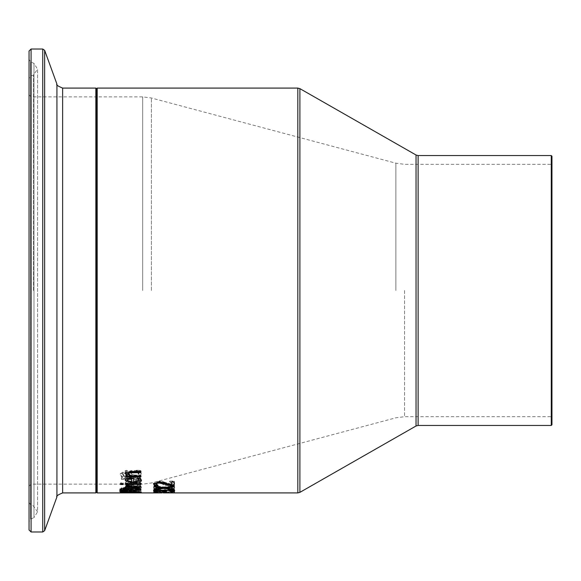 <?xml version="1.0" encoding="UTF-8"?>
<svg xmlns="http://www.w3.org/2000/svg" width="581" height="581" viewBox="0 0 581 581"><rect width="100%" height="100%" fill="white"/><g stroke="black" fill="none" stroke-linecap="round" stroke-linejoin="round"><path stroke-width="0.44" stroke-dasharray="2.9 2.18" d="M153.631 483.733L159.121 481.438L163.174 481.794L171.889 484.3L171.889 481.148L174.227 481.148L174.227 485.716M155.911 483.45L157.662 484.859L156.412 484.903M153.566 484.096L153.566 483.392M163.174 482.506L163.174 481.794M166.638 483.385L166.638 482.673M171.889 485.004L171.889 484.3M171.889 481.86L171.889 481.148M174.227 481.86L174.227 481.148M156.55 485.004L156.55 484.3M140.82 484.184L141.248 483.319L133.39 480.799C127.399 481.177 124.697 481.947 125.285 483.131L126.978 484.445L132.177 484.917L133.572 484.917L133.572 481.693L138.612 482.608L139.019 483.312L137.181 484.837L139.97 484.837L140.82 484.184L140.82 484.881L141.248 483.319M128.568 483.958L127.392 483.08L128.583 482.107L131.618 481.693L131.618 484.213L128.568 483.958L128.568 484.656L127.392 483.791L128.583 482.818L131.618 482.404L131.618 484.213M131.618 482.404L131.618 481.693M128.583 482.818L128.583 482.107M131.618 484.91L128.568 484.656M127.392 483.791L127.392 483.08M141.248 484.031C142.069 482.775 139.447 481.94 133.39 481.518L125.285 483.835L126.978 485.142L133.572 485.622L133.572 482.404L139.019 484.017L139.019 483.312M133.572 482.404L133.572 481.693M139.019 484.017L138.343 484.946L138.343 484.242M138.343 484.946L137.181 485.498L137.181 484.801M137.181 485.498L137.181 484.837M137.181 485.542L139.97 485.542L139.97 484.837M139.97 485.542L140.82 484.881M133.572 485.622L133.572 484.917M126.978 485.142L126.978 484.445M125.285 483.835L125.285 483.131M139.687 471.038L136.31 471.038L138.939 474.161L135.555 476.188L132.453 475.084L129.752 471.772L126.092 471.111L120.303 474.401L121.618 477.052L124.828 477.052L122.635 474.481L125.816 472.506L128.96 473.762L130.028 475.657L135.133 477.379L139.425 476.602L141.263 474.256L139.687 470.283L136.31 470.283L138.939 473.421L135.555 475.447L132.453 474.343L129.752 471.017L126.092 470.356L120.303 473.653L121.618 476.318L124.828 476.318L122.635 473.74L125.816 471.75L128.96 473.021L130.028 474.917L135.133 476.645L139.425 475.868L141.263 473.508L139.687 470.283M141.263 474.256L141.263 473.508M136.31 471.038L136.31 470.283M136.31 471.133L136.31 470.378M138.939 474.161L138.939 473.421M131.538 473.392L131.538 472.643M129.752 471.772L129.752 471.017M120.303 474.401L120.303 473.653M122.635 474.481L122.635 473.74M124.828 476.965L124.828 476.231M124.828 477.052L124.828 476.318M121.618 477.052L121.618 476.318M140.82 487.858L141.248 487.234L133.39 485.338C127.239 485.665 124.537 486.246 125.285 487.089L126.978 488.047L133.572 488.396L133.572 486.014L139.019 487.227L137.181 488.338L139.97 488.338L140.82 487.858L140.82 488.548L141.248 487.234M128.568 487.699L127.392 487.052L128.583 486.326L131.618 486.014L131.618 487.88L128.568 487.699L128.568 488.389L127.392 487.75L128.583 487.023L131.618 486.711L131.618 487.88M131.618 486.711L131.618 486.014M128.583 487.023L128.583 486.326M131.618 488.57L128.568 488.389M127.392 487.75L127.392 487.052M141.248 487.924C142.004 486.972 139.382 486.348 133.39 486.036L125.285 487.779L126.978 488.737L133.572 489.079L133.572 486.711L139.019 487.917L139.019 487.227M133.572 486.711L133.572 486.014M139.019 487.917L138.343 488.599L138.343 487.909M138.343 488.599L137.181 488.999L137.181 488.309M137.181 488.999L137.181 488.338M137.181 489.028L139.97 489.028L139.97 488.338M139.97 489.028L140.82 488.548M133.572 489.079L133.572 488.396M126.978 488.737L126.978 488.047M125.285 487.779L125.285 487.089M141.198 479.47L136.244 477.756L127.835 477.756L127.835 477.052L125.714 477.052L125.714 477.756L121.349 477.756L121.349 478.759L125.714 478.759L125.714 480.509L127.835 480.509L127.835 478.759L138.017 478.897L138.968 479.71L138.474 480.509L140.776 480.509L141.198 479.47L141.198 480.189L140.885 479.47L138.982 478.671L127.835 478.483L127.835 477.756M127.835 478.483L127.835 477.052M127.835 477.785L125.714 477.785L125.714 477.052M125.714 478.483L121.349 478.483L121.349 477.756M121.349 479.485L125.714 479.485L125.714 478.759M125.714 479.485L125.714 480.509M125.714 481.221L127.835 481.221L127.835 479.485L138.017 479.623L138.968 480.429L138.474 481.221L140.776 481.221L140.776 480.509M140.776 481.221L141.198 480.189M138.474 481.221L138.474 480.509M138.474 481.17L138.474 480.451M138.968 480.429L138.968 479.71M138.017 479.623L138.017 478.897M127.835 479.485L127.835 478.759M127.835 481.221L127.835 480.509M119.759 489.355L140.907 489.355L140.907 488.897L119.759 488.897L119.759 490.037L140.907 490.037L140.907 489.355M140.907 490.037L140.907 489.587L119.759 489.587L119.759 490.037M119.759 489.587L119.759 488.897M140.907 489.587L140.907 488.897M140.907 492.877L138.002 492.666L141.328 492.267L135.344 491.657L120.238 492.274L140.907 492.877L140.907 492.107L138.002 491.991L141.328 491.591L135.344 490.981L120.238 491.591L140.907 492.201M135.903 492.732L135.903 492.056M140.907 492.782L140.907 492.107M138.002 492.666L138.002 491.991M128.539 492.782L128.539 492.107M141.328 492.267L141.328 491.591M128.539 492.673L128.539 491.998M134.393 492.659L134.393 491.984M129.469 492.361L129.469 491.686M129.44 492.042L129.44 491.366M121.698 491.918L121.698 491.235M120.238 492.274L120.238 491.591M139.113 492.325L130.405 492.158L139.113 492.325L139.113 491.649L136.804 491.925L131.814 491.352L139.113 491.649M130.405 492.158L130.405 491.482M136.804 492.601L136.804 491.925M121.945 492.26L128.503 492.267L121.945 492.26L121.945 491.584L128.503 491.591L121.945 491.584M126.861 492.419L126.861 491.744M128.503 492.267L128.503 491.591M126.636 492.085L126.636 491.41M121.589 492.042L120.238 491.758L122.976 491.206L130.783 490.945L138.576 491.206L141.328 491.758L139.985 492.042M139.004 492.092L122.569 492.092M124.668 491.403L122.569 491.758L124.668 492.02L139.004 491.758L130.783 491.243L124.668 491.766M122.976 492.579L122.976 492.107M120.238 492.434L120.238 491.758M122.976 491.882L122.976 491.206M141.328 492.434L141.328 491.758M139.266 488.229L139.266 487.539L140.907 488.73L140.907 490.422M129.65 488.592L129.65 487.902L134.69 487.067L139.266 487.539M140.907 489.413L140.907 488.73M138.605 489.739L131.124 489.739M128.88 489.739L122.961 489.739M120.666 490.422L120.666 488.81L121.48 487.75L125.22 487.285L129.65 487.902M120.666 489.5L120.666 488.81M129.556 488.592L129.556 487.902M121.48 488.439L121.48 487.75M131.124 488.744L131.124 489.289L138.605 489.289L138.605 488.904M131.124 489.979L131.124 489.289M137.755 488.004L131.655 488.04M138.605 489.979L138.605 489.289M122.961 488.832L122.961 489.289L128.88 489.289L128.205 488.134L123.484 488.113M122.961 489.979L122.961 489.289M128.88 489.979L128.88 489.289M119.759 490.662L119.759 490.262L127.631 490.342L119.759 490.662L119.759 491.344M119.759 490.945L119.759 490.262M140.907 483.653L140.907 482.949L140.907 483.653M140.907 484.438L140.907 483.733M125.714 484.438L125.714 483.733M125.714 482.949L125.714 483.653L125.714 482.949L140.907 482.949M125.983 485.033L125.794 484.336L128.452 484.336L128.343 484.765L130.129 485.832L140.907 485.832L140.907 486.479L129.933 486.479M127.98 486.479L125.714 486.479L125.714 485.832L127.98 485.832M140.907 487.176L140.907 486.479M125.714 487.176L125.714 486.479M125.714 486.529L125.714 485.832M125.714 485.331L125.714 484.627M125.794 485.033L125.794 484.336M140.907 486.529L140.907 485.832M130.129 486.529L130.129 485.832M141.248 480.102L141.212 479.739M125.285 480.334L125.285 479.615L126.978 477.923L132.177 477.241L133.572 477.241L133.572 481.206L139.019 479.398M126.978 478.65L126.978 477.923M133.572 477.974L133.572 477.241M133.572 481.918L133.572 481.206M139.97 478.083L139.97 477.357L141.248 479.383M138.343 478.199L137.181 477.415L137.181 478.083L137.181 477.357L139.97 477.357M127.392 479.674L128.583 480.77L131.618 481.206L131.618 478.243M128.583 481.482L128.583 480.77M131.618 481.918L131.618 481.206M120.528 482.891L120.528 483.603L120.528 482.891L123.187 482.891L123.187 483.603L123.187 482.891M120.528 484.489L120.528 483.784M123.187 484.489L123.187 483.784M140.907 471.387L140.907 470.632L140.907 471.387M140.907 472.643L140.907 471.895M129.556 475.788L129.556 475.055L140.907 475.055L140.907 475.788L140.907 475.055M127.718 473.268L129.556 475.055M125.285 473.697L125.285 472.949L131.045 470.632L140.907 470.632M125.343 473.312L125.285 472.949M125.714 475.055L125.714 475.788L125.714 475.055L127.406 475.055M125.714 476.899L125.714 476.166M140.907 476.899L140.907 476.166M172.753 484.815L174.59 483.261L173.015 481.09L169.637 481.09L172.259 483.203L168.882 484.539L165.781 483.813L163.079 481.584L159.419 481.141L153.631 483.363L154.938 485.106L158.155 485.106L155.955 483.414L159.143 482.085L162.288 482.934L163.355 484.191L168.454 485.317L172.753 484.815L172.753 485.513L174.59 483.973L174.59 483.261M174.59 483.973L173.015 481.802L169.637 481.802L172.259 483.908L168.882 485.244L165.781 484.518L163.079 482.295L159.419 481.852L153.631 484.067L154.938 485.803L154.938 485.106M153.631 484.067L153.631 483.363M154.938 485.803L158.155 485.803L158.155 485.106M158.155 485.803L158.155 485.048M158.155 485.752L155.955 484.118L155.955 483.414M155.955 484.118L159.143 482.796L162.288 483.646L163.355 484.895L168.454 486.014L172.753 485.513M163.079 482.295L163.079 481.584M164.866 483.392L164.866 482.688M172.259 483.908L172.259 483.203M169.637 481.867L169.637 481.155M169.637 481.802L169.637 481.09M173.015 481.802L173.015 481.09M156.55 487.219L157.683 486.682L154.807 486.682L153.566 487.953L154.713 488.868L158.453 489.224L162.978 488.461L168.229 489.296L172.789 488.948L174.656 487.88L173.414 486.544L170.538 486.544L172.31 487.844L171.177 488.519L165.091 488.498L164.372 487.561L162.128 487.561L158.729 488.672L155.911 487.902L156.55 486.529L157.683 485.992L154.807 485.992L153.566 487.263L154.713 488.178L158.453 488.534L163.174 487.771L168.229 488.614L172.789 488.258L174.656 487.19L173.414 485.847L170.538 485.847L172.31 487.154L171.177 487.829L168.032 488.062L165.091 487.808L164.372 486.863L162.128 486.863L158.729 487.982L156.529 487.757L155.911 487.212L156.55 486.529M155.911 487.902L155.911 487.212M157.683 486.725L157.683 486.028M157.683 486.682L157.683 485.992M154.807 486.682L154.807 485.992M153.566 487.953L153.566 487.263M154.713 488.868L154.713 488.178M162.978 488.461L162.978 487.771M163.174 488.461L163.174 487.771M164.488 489.02L164.488 488.338M174.656 487.88L174.656 487.19M162.128 487.771L162.128 487.074M162.128 487.561L162.128 486.863M164.372 487.561L164.372 486.863M164.372 487.822L164.372 487.132M171.177 488.519L171.177 487.829M172.31 487.844L172.31 487.154M170.538 486.595L170.538 485.898M170.538 486.544L170.538 485.847M173.414 486.544L173.414 485.847M172.165 490.858L174.227 490.858L174.227 489.449L172.165 489.449L172.165 490.03L158.598 490.03L158.598 489.449L156.747 489.449L153.921 490.103L172.165 490.4L172.165 491.533L174.227 491.533L174.227 490.858M174.227 491.533L174.227 490.132L172.165 490.132L172.165 490.713L158.598 490.713L158.598 490.132L156.747 490.132L156.747 489.449M158.598 490.132L158.598 489.449M156.747 490.132L153.921 490.785L153.921 490.103M153.921 490.785L153.921 490.4M153.921 491.083L172.165 491.083L172.165 490.4M172.165 491.083L172.165 491.533M158.598 490.713L158.598 490.03M172.165 490.713L172.165 490.03M172.165 490.132L172.165 489.449M174.227 490.132L174.227 489.449M173.015 491.896L169.637 491.896L172.259 492.441L168.882 492.695L159.419 491.911L153.631 492.477L158.155 492.782L155.955 492.485L159.143 492.172L172.753 492.739L174.59 492.456L173.015 491.896L173.015 491.221L169.637 491.221L172.259 491.766L168.882 492.02L159.419 491.235L153.631 491.802L158.155 492.107L155.955 491.809L159.143 491.497L172.753 492.063L174.59 491.78L173.015 491.221M174.59 492.456L174.59 491.78M172.259 492.441L172.259 491.766M164.866 492.325L164.866 491.642M163.079 492.034L163.079 491.359M153.631 492.477L153.631 491.802M155.955 492.485L155.955 491.809M154.938 492.782L154.938 492.107M163.029 492.23L174.227 491.94L153.987 491.962L163.029 492.23L163.029 492.899M164.939 492.913L153.987 492.877L153.987 492.201M174.227 492.877L174.227 492.201M153.987 492.877L153.987 492.238M174.227 492.913L174.227 492.238M153.987 492.913L163.29 492.913L163.29 492.238M166.144 492.913L166.144 492.238M164.815 492.884L164.815 492.238M166.602 491.976L166.602 491.301L166.602 491.896L164.14 491.896L164.14 491.301L166.602 491.301M166.602 492.572L166.602 491.896M164.14 492.572L164.14 491.896M164.14 491.976L164.14 491.301M162.128 491.221L162.128 490.422L158.729 489.819L156.529 489.986L155.911 490.342L157.683 490.974L155.911 490.974M163.377 490.546L162.753 490.546M172.31 491.039L170.538 491.039L172.31 490.379L171.177 489.936L168.032 489.761L165.091 489.95L164.372 490.386L164.372 491.221M153.849 490.64L153.566 490.313L154.713 489.674L158.453 489.376L163.174 489.972L168.229 489.304L172.789 489.609L174.656 490.357L174.365 490.705M174.656 491.039L174.656 490.357M164.488 490.226L164.488 489.543M163.174 490.654L163.174 489.972M162.978 490.654L162.978 489.972M154.713 490.357L154.713 489.674M153.566 490.996L153.566 490.313M156.55 491.403L156.55 490.72M163.965 487.72L163.965 487.023L174.227 485.447L174.227 486.152L174.227 485.447M174.227 486.943L174.227 486.246M153.987 485.447L153.987 486.152L153.987 485.447L163.965 487.023M153.987 486.893L153.987 486.203M166.159 487.408L174.227 488.461L174.227 489.006L166.159 488.011M174.227 489.144L174.227 488.461M161.91 487.415L158.061 486.813M174.227 489.696L174.227 489.006M153.987 489.071L153.987 488.381L161.91 487.365M153.987 489.66L153.987 488.381M161.91 488.018L153.987 488.97M96.519 290.5L96.519 96.185L96.519 290.5M96.519 492.238L96.519 88.762M29.05 290.5L29.05 59.335L29.05 521.665L30.568 519.24L30.568 61.76L30.568 519.24L33.988 517.569L33.988 63.431L33.988 517.569L37.554 511.876L37.554 69.124L33.988 63.431L30.568 61.76L29.05 59.335M29.05 529.952L29.05 51.048M551.95 290.5L551.95 163.653L551.95 290.5M551.95 156.231L551.95 424.769M159.121 482.15L159.121 481.438M132.177 485.622L132.177 484.917M133.39 481.518L133.39 480.799M135.555 476.188L135.555 475.447M132.453 475.084L132.453 474.343M126.092 471.111L126.092 470.356M139.425 476.602L139.425 475.868M135.133 477.379L135.133 476.645M130.028 475.657L130.028 474.917M128.96 473.762L128.96 473.021M125.816 472.506L125.816 471.75M132.177 489.079L132.177 488.396M133.39 486.036L133.39 485.338M136.244 478.483L136.244 477.756M135.068 479.485L135.068 478.759M129.846 492.782L129.846 492.107M135.344 491.657L135.344 490.981M131.618 491.787L131.618 491.112M127.188 492.572L127.188 491.896M124.93 491.773L124.93 491.09M124.436 492.615L124.436 491.94M131.814 492.034L131.814 491.352M134.69 491.954L134.69 491.279M124.697 492.456L124.697 491.773M124.799 492.034L124.799 491.359M124.668 492.695L124.668 492.02M138.576 492.579L138.576 492.107M138.576 491.882L138.576 491.206M134.69 487.757L134.69 487.067M125.22 487.975L125.22 487.285M132.177 477.974L132.177 477.241M140.82 479.005L140.82 478.279M131.045 471.387L131.045 470.632M159.143 482.796L159.143 482.085M162.288 483.646L162.288 482.934M163.355 484.895L163.355 484.191M168.454 486.014L168.454 485.317M159.419 481.852L159.419 481.141M165.781 484.518L165.781 483.813M168.882 485.244L168.882 484.539M158.453 489.224L158.453 488.534M168.229 489.994L168.229 488.614M172.789 488.948L172.789 488.258M156.529 488.447L156.529 487.757M158.729 488.672L158.729 487.982M165.091 488.498L165.091 487.808M168.032 488.752L168.032 488.062M168.882 492.695L168.882 492.02M165.781 492.572L165.781 491.889M159.419 491.911L159.419 491.235M172.753 492.739L172.753 492.063M168.454 492.811L168.454 492.136M163.355 492.637L163.355 491.962M162.288 492.383L162.288 491.7M159.143 492.172L159.143 491.497M172.789 490.291L172.789 489.609M158.453 490.059L158.453 489.376M97.194 88.087L97.194 492.913M297.821 492.913L297.821 88.087M95.843 290.5L95.843 96.86L95.843 290.5M31.076 290.5L31.076 484.14L31.076 290.5M95.843 492.913L95.843 88.087M62.632 88.087L62.632 492.913M31.076 49.022L31.076 531.978M42.747 531.978L42.747 49.022M44.65 50.351L44.65 530.649M56.931 496.908L56.931 84.092M30.829 290.5L30.829 504.983L30.829 290.5M33.378 290.5L33.378 75.087L33.378 290.5M97.194 290.5L97.194 484.14L97.194 290.5M142.701 290.5L142.701 96.86L142.701 290.5M551.275 290.5L551.275 416.671L551.275 290.5M404.558 290.5L404.558 416.671L404.558 290.5M551.275 425.445L551.275 155.555M418.117 155.555L418.117 425.445M151.394 290.5L151.394 98L151.394 290.5M395.872 290.5L395.872 163.188L395.872 290.5M416.047 425.996L416.047 155.004M299.898 88.639L299.898 492.361M162.084 492.238L164.939 492.238M29.05 94.834L31.076 96.86L95.843 96.86L96.519 96.185L97.194 96.86L142.701 96.86L151.394 98L395.872 163.188L404.558 164.329L551.275 164.329L551.95 163.653M29.05 486.166L31.076 484.14L95.843 484.14L96.519 484.815L97.194 484.14L142.701 484.14L151.394 483L395.872 417.812L404.558 416.671L551.275 416.671L551.95 417.347M29.05 502.449L30.829 504.983L33.378 505.913L37.554 511.876L37.554 69.124L33.378 75.087L30.829 76.017L29.05 78.551"/><path stroke-width="0.87" d="M156.412 484.903L154.778 484.903L153.566 483.392M174.227 485.019L171.359 485.019L159.274 482.353L156.732 482.673L155.911 483.45L156.55 485.004L157.662 485.563M157.662 485.6L154.778 485.6L154.778 484.903M154.778 485.6L153.566 484.096L159.121 482.15L163.174 482.506L171.889 485.004L171.889 481.86L174.227 481.86L174.227 485.716L171.359 485.716L171.359 485.019M171.359 485.716L159.274 483.065L156.732 483.385L155.911 484.155M122.569 492.092L121.589 492.042M139.985 492.042L139.004 492.092M139.004 492.434L130.783 491.918L122.569 492.434L130.783 492.768L139.004 492.434L139.004 491.925M122.569 492.434L122.569 491.918M122.976 492.782L120.238 492.434L122.976 491.882L130.783 491.62L141.328 492.434L122.976 492.579M134.69 487.757L139.266 488.229L140.907 489.413L140.907 490.422L120.666 490.422L121.48 488.439L125.22 487.975L129.65 488.592L134.69 487.757M140.907 489.739L138.605 489.739M131.124 489.739L128.88 489.739M122.961 489.739L120.666 489.739M131.655 488.73L131.124 489.427L131.655 488.04L131.655 488.73L134.799 488.381L134.799 487.757M131.124 489.427L131.124 489.979L138.605 489.979L138.605 488.904L137.247 487.88M132.163 487.88L131.655 488.04M138.605 489.587L137.755 488.694L134.799 488.381M137.755 488.694L137.755 488.004M123.484 488.803L122.961 489.514L123.484 488.113L123.484 488.803L125.598 488.585L125.598 487.975M122.961 489.514L122.961 489.979L128.88 489.979L128.88 488.744L128.205 488.134M123.862 488.011L123.484 488.113M128.88 489.427L128.205 488.817L125.598 488.585M127.631 491.025L119.759 490.945L119.759 491.344L127.631 491.265M140.907 483.653L140.907 484.438L125.714 484.438L125.714 483.653L140.907 483.653L125.714 483.653M127.98 486.529L125.794 485.033L128.452 485.033L128.343 485.462L130.129 486.529L140.907 486.529L140.907 487.176L125.714 487.176L125.714 486.529L127.98 486.529L127.98 485.832L125.714 484.627M129.933 486.479L127.98 486.479M128.343 485.462L128.343 485.033M141.212 479.739L133.39 482.077C127.413 481.772 124.712 480.952 125.285 479.615M139.019 480.117L137.181 478.083L139.97 478.083L141.248 480.102C142.149 481.511 139.534 482.404 133.39 482.789L125.285 480.334L126.978 478.65L133.572 477.974L133.572 481.918L138.539 481.003L139.019 479.398L138.205 478.083M138.343 478.926L138.343 478.199M128.568 479.303L127.392 480.393L127.392 479.674L128.568 478.584L128.568 479.303L131.618 478.969L131.618 478.243L128.568 478.584M127.392 480.393L128.583 481.482L131.618 481.918L131.618 478.969M120.528 483.784L123.187 483.603L120.528 483.784M123.187 483.603L123.187 484.489L120.528 484.489L120.528 483.603M140.907 471.387L140.907 472.643L128.851 472.883L127.718 474.009L127.718 473.268L128.851 472.135L140.907 471.895L140.907 471.387L131.045 471.387L125.285 473.697L127.406 475.788L127.406 475.055L125.285 472.949M127.718 474.009L129.556 475.788L140.907 475.788L140.907 476.899L125.714 476.899L125.714 475.788L127.406 475.788M140.907 475.788L140.907 476.166L125.714 476.166L125.714 475.788M163.29 492.913L297.821 492.913L299.898 492.361L299.898 88.639L416.047 155.004L416.047 425.996L418.117 425.445L418.117 155.555L551.275 155.555L551.275 425.445L551.95 424.769L551.95 156.231L551.275 155.555M166.602 491.976L166.602 492.572L164.14 492.572L164.14 491.976L166.602 491.976M156.529 489.986L155.911 491.025L157.683 491.657L154.807 491.657L154.807 490.974L153.566 490.313M174.656 490.357L173.414 491.039L168.032 490.444L165.091 490.633L164.372 491.221L162.128 491.221L162.114 490.364M164.372 490.546L163.377 490.546M162.753 490.546L162.128 490.546M165.091 489.95L164.372 490.386L164.372 491.068M154.807 491.657L153.566 490.996L154.713 490.357L158.453 490.059L163.174 490.654L168.229 489.994L172.789 490.291L174.656 491.039L173.414 491.715L170.538 491.715L172.31 491.061L172.165 490.204M155.911 490.974L154.807 490.974M173.414 491.715L173.414 491.039M171.177 490.618L171.177 490.103M162.128 491.105L158.729 490.502L155.911 491.025M166.159 488.098L174.227 489.144L174.227 489.696L164.096 488.418L153.987 489.66L153.987 489.071L161.91 488.055L153.987 486.893L153.987 486.152L163.965 487.72L174.227 486.152L174.227 486.943L166.159 488.098L166.159 487.408L174.227 486.152M158.061 486.813L153.987 486.152M161.91 488.055L161.91 487.415M166.159 488.011L161.91 488.018M164.096 488.418L164.096 487.728M96.519 290.5L96.519 492.238L95.843 492.913L95.843 88.087L96.519 88.762L96.519 290.5M29.05 290.5L29.05 529.952L31.076 531.978L31.076 49.022L29.05 51.048L29.05 521.665M156.732 483.385L156.732 482.673M159.274 483.065L159.274 482.353M166.486 484.314L166.486 483.61M128.205 488.817L128.205 488.214M133.39 482.789L133.39 482.077M132.243 472.643L132.243 471.895M128.851 472.883L128.851 472.135M168.032 490.444L168.032 489.994M165.091 490.633L165.091 490.139M158.729 490.502L158.729 490.059M156.529 490.669L156.529 490.117M162.084 492.913L97.194 492.913L97.194 88.087L297.821 88.087L297.821 492.913M31.076 49.022L42.747 49.022L42.747 531.978L44.65 530.649L44.65 50.351L56.931 84.092L56.931 496.908C55.907 496.21 57.809 494.881 62.632 492.913L62.632 88.087L95.843 88.087M62.632 492.913L95.843 492.913M31.076 531.978L42.747 531.978M42.747 49.022L44.65 50.351M56.931 496.908L44.65 530.649M56.931 84.092C55.907 84.79 57.809 86.119 62.632 88.087M418.117 425.445L551.275 425.445M97.194 88.087L96.519 88.762M97.194 492.913L96.519 492.238M416.047 155.004L418.117 155.555M416.047 425.996L299.898 492.361M297.821 88.087L299.898 88.639"/></g></svg>
